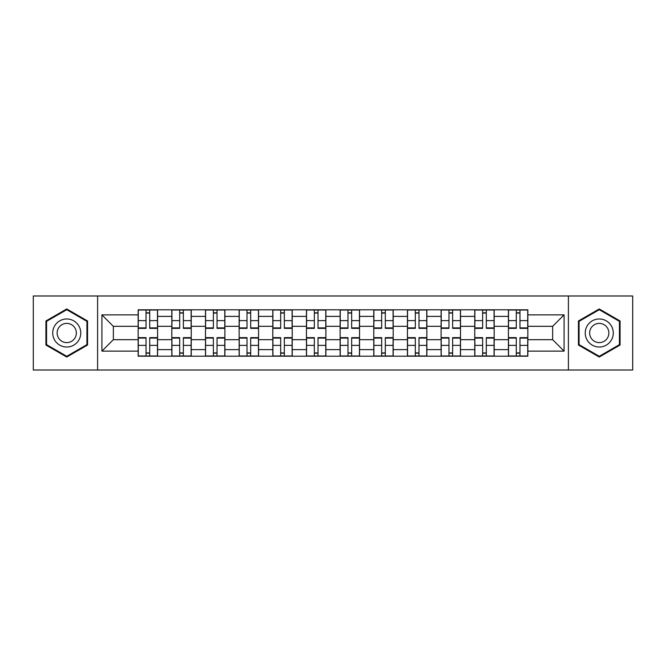 <?xml version="1.0" encoding="UTF-8"?>
<svg xmlns="http://www.w3.org/2000/svg" width="666" height="666" viewBox="0 0 666 666"><rect width="100%" height="100%" fill="white"/><g stroke="black" fill="none" stroke-linecap="round" stroke-linejoin="round"><path stroke-width="1" d="M568.398 370.005L632.7 370.005L632.7 295.995L33.3 295.995L33.3 370.005L568.398 370.005L568.398 295.995M171.82 356.193L171.82 316.383L157.584 316.383L157.584 356.193M157.584 316.383L157.584 309.807M171.82 316.383L171.82 309.807M191.242 309.807L191.242 356.193M205.486 356.193L205.486 309.807M224.9 309.807L224.9 356.193M239.144 356.193L239.144 309.807M258.558 309.807L258.558 356.193M272.802 356.193L272.802 309.807M292.224 309.807L292.224 356.193M306.46 356.193L306.46 309.807M325.882 309.807L325.882 356.193M340.118 356.193L340.118 309.807M359.54 309.807L359.54 356.193M373.776 356.193L373.776 309.807M393.198 309.807L393.198 356.193M407.442 356.193L407.442 309.807M426.856 309.807L426.856 356.193M441.1 356.193L441.1 309.807M460.514 309.807L460.514 356.193M474.758 356.193L474.758 309.807M494.18 309.807L494.18 356.193M508.416 356.193L508.416 309.807M508.416 339.685L494.18 339.685M474.758 339.685L460.514 339.685M441.1 339.685L426.856 339.685M407.442 339.685L393.198 339.685M373.776 339.685L359.54 339.685M340.118 339.685L325.882 339.685M306.46 339.685L292.224 339.685M272.802 339.685L258.558 339.685M239.144 339.685L224.9 339.685M205.486 339.685L191.242 339.685M171.82 339.685L157.584 339.685M508.416 326.315L494.18 326.315M474.758 326.315L460.514 326.315M441.1 326.315L426.856 326.315M407.442 326.315L393.198 326.315M373.776 326.315L359.54 326.315M340.118 326.315L325.882 326.315M306.46 326.315L292.224 326.315M272.802 326.315L258.558 326.315M239.144 326.315L224.9 326.315M205.486 326.315L191.242 326.315M171.82 326.315L157.584 326.315M113.353 339.685L138.162 339.685L138.162 326.315L113.353 326.315L113.353 339.685L101.915 351.124L101.915 314.876L138.162 314.876L138.162 326.315M527.838 326.315L527.838 339.685L552.647 339.685L552.647 326.315L527.838 326.315L527.838 309.807L138.162 309.807L138.162 314.876M527.838 314.876L564.085 314.876L564.085 351.124L527.838 351.124L527.838 339.685M138.162 339.685L138.162 356.193L527.838 356.193L527.838 351.124M138.162 351.124L101.915 351.124M97.602 370.005L97.602 295.995M87.562 320.979L66.742 308.957L45.921 320.979L45.921 345.021L66.742 357.043L87.562 345.021L87.562 320.979M620.079 320.979L599.258 308.957L578.438 320.979L578.438 345.021L599.258 357.043L620.079 345.021L620.079 320.979M149.708 352.955L146.037 352.955M146.037 313.045L149.708 313.045M183.366 352.955L179.695 352.955M179.695 313.045L183.366 313.045M217.024 352.955L213.361 352.955M213.361 313.045L217.024 313.045M250.682 352.955L247.019 352.955M247.019 313.045L250.682 313.045M284.349 352.955L280.677 352.955M280.677 313.045L284.349 313.045M318.007 352.955L314.335 352.955M314.335 313.045L318.007 313.045M351.665 352.955L347.993 352.955M347.993 313.045L351.665 313.045M385.323 352.955L381.651 352.955M381.651 313.045L385.323 313.045M418.981 352.955L415.318 352.955M415.318 313.045L418.981 313.045M452.639 352.955L448.976 352.955M448.976 313.045L452.639 313.045M486.305 352.955L482.634 352.955M482.634 313.045L486.305 313.045M519.963 352.955L516.292 352.955M516.292 313.045L519.963 313.045M101.915 314.876L113.353 326.315M552.647 339.685L564.085 351.124M552.647 326.315L564.085 314.876M149.708 328.363L149.708 310.023L157.476 310.023L157.476 328.363L149.708 328.363M146.037 312.829L149.708 312.829M152.839 310.023L138.27 310.023L138.27 328.363L146.037 328.363L146.037 310.023L142.907 310.023M146.037 337.637L146.037 355.977L138.27 355.977L138.27 337.637L146.037 337.637M149.708 353.171L146.037 353.171M142.907 355.977L157.476 355.977L157.476 337.637L149.708 337.637L149.708 355.977L152.839 355.977M183.366 328.363L183.366 310.023L191.134 310.023L191.134 328.363L183.366 328.363M179.695 312.829L183.366 312.829M186.497 310.023L171.928 310.023L171.928 328.363L179.695 328.363L179.695 310.023L176.573 310.023M217.024 328.363L217.024 310.023L224.792 310.023L224.792 328.363L217.024 328.363M213.361 312.829L217.024 312.829M220.155 310.023L205.586 310.023L205.586 328.363L213.361 328.363L213.361 310.023L210.231 310.023M54.595 340.01A14.028 14.028 0 0 0 73.76 345.146A14.028 14.028 0 0 0 78.888 325.99A14.028 14.028 0 0 0 59.732 320.854A14.028 14.028 0 0 0 54.595 340.01M58.425 337.804A9.599 9.599 0 0 0 71.545 341.317A9.599 9.599 0 0 0 75.058 328.196A9.599 9.599 0 0 0 61.946 324.683A9.599 9.599 0 0 0 58.425 337.804M66.742 309.707L86.921 321.353L86.921 344.647L66.742 356.293L46.57 344.647L46.57 321.353L66.742 309.707M587.112 340.01A14.028 14.028 0 0 0 606.268 345.146A14.028 14.028 0 0 0 611.405 325.99A14.028 14.028 0 0 0 592.24 320.854A14.028 14.028 0 0 0 587.112 340.01M590.942 337.804A9.599 9.599 0 0 0 604.054 341.317A9.599 9.599 0 0 0 607.575 328.196A9.599 9.599 0 0 0 594.455 324.683A9.599 9.599 0 0 0 590.942 337.804M599.258 309.707L619.43 321.353L619.43 344.647L599.258 356.293L579.079 344.647L579.079 321.353L599.258 309.707M179.695 337.637L179.695 355.977L171.928 355.977L171.928 337.637L179.695 337.637M183.366 353.171L179.695 353.171M176.573 355.977L191.134 355.977L191.134 337.637L183.366 337.637L183.366 355.977L186.497 355.977M213.361 337.637L213.361 355.977L205.586 355.977L205.586 337.637L213.361 337.637M217.024 353.171L213.361 353.171M210.231 355.977L224.792 355.977L224.792 337.637L217.024 337.637L217.024 355.977L220.155 355.977M250.682 328.363L250.682 310.023L258.45 310.023L258.45 328.363L250.682 328.363M247.019 312.829L250.682 312.829M253.813 310.023L239.252 310.023L239.252 328.363L247.019 328.363L247.019 310.023L243.889 310.023M284.349 328.363L284.349 310.023L292.116 310.023L292.116 328.363L284.349 328.363M280.677 312.829L284.349 312.829M287.471 310.023L272.91 310.023L272.91 328.363L280.677 328.363L280.677 310.023L277.547 310.023M318.007 328.363L318.007 310.023L325.774 310.023L325.774 328.363L318.007 328.363M314.335 312.829L318.007 312.829M321.137 310.023L306.568 310.023L306.568 328.363L314.335 328.363L314.335 310.023L311.205 310.023M247.019 337.637L247.019 355.977L239.252 355.977L239.252 337.637L247.019 337.637M250.682 353.171L247.019 353.171M243.889 355.977L258.45 355.977L258.45 337.637L250.682 337.637L250.682 355.977L253.813 355.977M280.677 337.637L280.677 355.977L272.91 355.977L272.91 337.637L280.677 337.637M284.349 353.171L280.677 353.171M277.547 355.977L292.116 355.977L292.116 337.637L284.349 337.637L284.349 355.977L287.471 355.977M314.335 337.637L314.335 355.977L306.568 355.977L306.568 337.637L314.335 337.637M318.007 353.171L314.335 353.171M311.205 355.977L325.774 355.977L325.774 337.637L318.007 337.637L318.007 355.977L321.137 355.977M351.665 328.363L351.665 310.023L359.432 310.023L359.432 328.363L351.665 328.363M347.993 312.829L351.665 312.829M354.795 310.023L340.226 310.023L340.226 328.363L347.993 328.363L347.993 310.023L344.863 310.023M347.993 337.637L347.993 355.977L340.226 355.977L340.226 337.637L347.993 337.637M351.665 353.171L347.993 353.171M344.863 355.977L359.432 355.977L359.432 337.637L351.665 337.637L351.665 355.977L354.795 355.977M385.323 328.363L385.323 310.023L393.09 310.023L393.09 328.363L385.323 328.363M381.651 312.829L385.323 312.829M388.453 310.023L373.884 310.023L373.884 328.363L381.651 328.363L381.651 310.023L378.529 310.023M381.651 337.637L381.651 355.977L373.884 355.977L373.884 337.637L381.651 337.637M385.323 353.171L381.651 353.171M378.529 355.977L393.09 355.977L393.09 337.637L385.323 337.637L385.323 355.977L388.453 355.977M418.981 328.363L418.981 310.023L426.748 310.023L426.748 328.363L418.981 328.363M415.318 312.829L418.981 312.829M422.111 310.023L407.55 310.023L407.55 328.363L415.318 328.363L415.318 310.023L412.187 310.023M415.318 337.637L415.318 355.977L407.55 355.977L407.55 337.637L415.318 337.637M418.981 353.171L415.318 353.171M412.187 355.977L426.748 355.977L426.748 337.637L418.981 337.637L418.981 355.977L422.111 355.977M452.639 328.363L452.639 310.023L460.414 310.023L460.414 328.363L452.639 328.363M448.976 312.829L452.639 312.829M455.769 310.023L441.208 310.023L441.208 328.363L448.976 328.363L448.976 310.023L445.845 310.023M448.976 337.637L448.976 355.977L441.208 355.977L441.208 337.637L448.976 337.637M452.639 353.171L448.976 353.171M445.845 355.977L460.414 355.977L460.414 337.637L452.639 337.637L452.639 355.977L455.769 355.977M486.305 328.363L486.305 310.023L494.072 310.023L494.072 328.363L486.305 328.363M482.634 312.829L486.305 312.829M489.427 310.023L474.866 310.023L474.866 328.363L482.634 328.363L482.634 310.023L479.503 310.023M482.634 337.637L482.634 355.977L474.866 355.977L474.866 337.637L482.634 337.637M486.305 353.171L482.634 353.171M479.503 355.977L494.072 355.977L494.072 337.637L486.305 337.637L486.305 355.977L489.427 355.977M519.963 328.363L519.963 310.023L527.73 310.023L527.73 328.363L519.963 328.363M516.292 312.829L519.963 312.829M523.093 310.023L508.524 310.023L508.524 328.363L516.292 328.363L516.292 310.023L513.161 310.023M516.292 337.637L516.292 355.977L508.524 355.977L508.524 337.637L516.292 337.637M519.963 353.171L516.292 353.171M513.161 355.977L527.73 355.977L527.73 337.637L519.963 337.637L519.963 355.977L523.093 355.977M474.758 316.383L460.514 316.383M441.1 316.383L426.856 316.383M407.442 316.383L393.198 316.383M373.776 316.383L359.54 316.383M340.118 316.383L325.882 316.383M306.46 316.383L292.224 316.383M272.802 316.383L258.558 316.383M239.144 316.383L224.9 316.383M205.486 316.383L191.242 316.383M508.416 316.383L494.18 316.383M474.758 349.617L460.514 349.617M441.1 349.617L426.856 349.617M407.442 349.617L393.198 349.617M373.776 349.617L359.54 349.617M340.118 349.617L325.882 349.617M306.46 349.617L292.224 349.617M272.802 349.617L258.558 349.617M239.144 349.617L224.9 349.617M205.486 349.617L191.242 349.617M171.82 349.617L157.584 349.617M508.416 349.617L494.18 349.617M149.708 327.905L157.476 327.905M149.708 320.621L157.476 320.621M138.27 327.905L146.037 327.905M138.27 320.621L146.037 320.621M146.037 338.095L138.27 338.095M146.037 345.379L138.27 345.379M157.476 338.095L149.708 338.095M157.476 345.379L149.708 345.379M183.366 327.905L191.134 327.905M183.366 320.621L191.134 320.621M171.928 327.905L179.695 327.905M171.928 320.621L179.695 320.621M217.024 327.905L224.792 327.905M217.024 320.621L224.792 320.621M205.586 327.905L213.361 327.905M205.586 320.621L213.361 320.621M179.695 338.095L171.928 338.095M179.695 345.379L171.928 345.379M191.134 338.095L183.366 338.095M191.134 345.379L183.366 345.379M213.361 338.095L205.586 338.095M213.361 345.379L205.586 345.379M224.792 338.095L217.024 338.095M224.792 345.379L217.024 345.379M250.682 327.905L258.45 327.905M250.682 320.621L258.45 320.621M239.252 327.905L247.019 327.905M239.252 320.621L247.019 320.621M284.349 327.905L292.116 327.905M284.349 320.621L292.116 320.621M272.91 327.905L280.677 327.905M272.91 320.621L280.677 320.621M318.007 327.905L325.774 327.905M318.007 320.621L325.774 320.621M306.568 327.905L314.335 327.905M306.568 320.621L314.335 320.621M247.019 338.095L239.252 338.095M247.019 345.379L239.252 345.379M258.45 338.095L250.682 338.095M258.45 345.379L250.682 345.379M280.677 338.095L272.91 338.095M280.677 345.379L272.91 345.379M292.116 338.095L284.349 338.095M292.116 345.379L284.349 345.379M314.335 338.095L306.568 338.095M314.335 345.379L306.568 345.379M325.774 338.095L318.007 338.095M325.774 345.379L318.007 345.379M351.665 327.905L359.432 327.905M351.665 320.621L359.432 320.621M340.226 327.905L347.993 327.905M340.226 320.621L347.993 320.621M347.993 338.095L340.226 338.095M347.993 345.379L340.226 345.379M359.432 338.095L351.665 338.095M359.432 345.379L351.665 345.379M385.323 327.905L393.09 327.905M385.323 320.621L393.09 320.621M373.884 327.905L381.651 327.905M373.884 320.621L381.651 320.621M381.651 338.095L373.884 338.095M381.651 345.379L373.884 345.379M393.09 338.095L385.323 338.095M393.09 345.379L385.323 345.379M418.981 327.905L426.748 327.905M418.981 320.621L426.748 320.621M407.55 327.905L415.318 327.905M407.55 320.621L415.318 320.621M415.318 338.095L407.55 338.095M415.318 345.379L407.55 345.379M426.748 338.095L418.981 338.095M426.748 345.379L418.981 345.379M452.639 327.905L460.414 327.905M452.639 320.621L460.414 320.621M441.208 327.905L448.976 327.905M441.208 320.621L448.976 320.621M448.976 338.095L441.208 338.095M448.976 345.379L441.208 345.379M460.414 338.095L452.639 338.095M460.414 345.379L452.639 345.379M486.305 327.905L494.072 327.905M486.305 320.621L494.072 320.621M474.866 327.905L482.634 327.905M474.866 320.621L482.634 320.621M482.634 338.095L474.866 338.095M482.634 345.379L474.866 345.379M494.072 338.095L486.305 338.095M494.072 345.379L486.305 345.379M519.963 327.905L527.73 327.905M519.963 320.621L527.73 320.621M508.524 327.905L516.292 327.905M508.524 320.621L516.292 320.621M516.292 338.095L508.524 338.095M516.292 345.379L508.524 345.379M527.73 338.095L519.963 338.095M527.73 345.379L519.963 345.379"/></g></svg>

